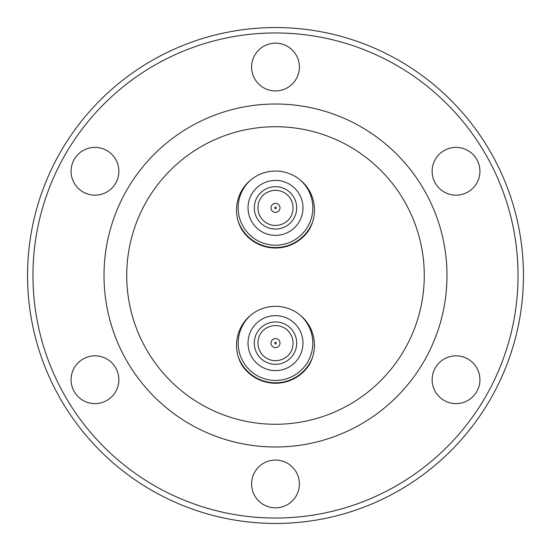 <?xml version="1.0" encoding="UTF-8"?>
<svg xmlns="http://www.w3.org/2000/svg" width="551" height="551" viewBox="0 0 551 551"><rect width="100%" height="100%" fill="white"/><g stroke="black" fill="none" stroke-linecap="round" stroke-linejoin="round"><path stroke-width="0.83" d="M300.391 315.31A37.33 37.33 0 0 1 282.367 379.811A37.33 37.33 0 0 1 250.609 315.31M275.5 321.936A21.186 21.186 0 0 1 292.691 355.505A21.186 21.186 0 0 1 256.642 352.778A21.186 21.186 0 0 1 275.5 321.936M275.5 347.633A4.511 4.511 0 0 1 271.044 342.433A4.511 4.511 0 0 1 276.871 338.831A4.511 4.511 0 0 1 275.5 347.633M300.391 180.06A37.33 37.33 0 0 1 282.367 244.568A37.33 37.33 0 0 1 250.609 180.06M275.5 186.686A21.186 21.186 0 0 1 292.691 220.262A21.186 21.186 0 0 1 256.642 217.535A21.186 21.186 0 0 1 275.5 186.686M275.5 212.383A4.511 4.511 0 0 1 271.044 207.183A4.511 4.511 0 0 1 276.871 203.581A4.511 4.511 0 0 1 275.5 212.383M242.144 365.423A40.12 40.12 0 0 0 308.856 365.423A40.12 40.12 0 0 1 242.144 365.423A38.963 38.963 0 0 1 275.5 306.322A38.963 38.963 0 0 1 308.856 365.423M312.631 357.096A39.672 39.672 0 0 1 238.369 357.096M242.144 230.18A40.12 40.12 0 0 0 308.856 230.18A40.12 40.12 0 0 1 242.144 230.18A38.963 38.963 0 0 1 275.5 171.072A38.963 38.963 0 0 1 308.856 230.18M312.631 221.853A39.672 39.672 0 0 1 238.369 221.853M94.972 147.379A23.893 23.893 0 0 0 71.079 171.271A23.893 23.893 0 0 0 94.972 195.164A23.893 23.893 0 0 0 118.864 171.271A23.893 23.893 0 0 0 94.972 147.379M94.972 355.836A23.893 23.893 0 0 0 71.079 379.729A23.893 23.893 0 0 0 94.972 403.621A23.893 23.893 0 0 0 118.864 379.729A23.893 23.893 0 0 0 94.972 355.836M275.5 460.064A23.893 23.893 0 0 0 251.607 483.957A23.893 23.893 0 0 0 275.5 507.85A23.893 23.893 0 0 0 299.393 483.957A23.893 23.893 0 0 0 275.5 460.064M456.028 355.836A23.893 23.893 0 0 0 432.136 379.729A23.893 23.893 0 0 0 456.028 403.621A23.893 23.893 0 0 0 479.921 379.729A23.893 23.893 0 0 0 456.028 355.836M456.028 147.379A23.893 23.893 0 0 0 432.136 171.271A23.893 23.893 0 0 0 456.028 195.164A23.893 23.893 0 0 0 479.921 171.271A23.893 23.893 0 0 0 456.028 147.379M275.5 43.15A23.893 23.893 0 0 0 251.607 67.043A23.893 23.893 0 0 0 275.5 90.936A23.893 23.893 0 0 0 299.393 67.043A23.893 23.893 0 0 0 275.5 43.15M275.5 126.73A148.77 148.77 0 0 0 126.73 275.5A148.77 148.77 0 0 0 275.5 424.27A148.77 148.77 0 0 0 424.27 275.5A148.77 148.77 0 0 0 275.5 126.73M275.5 104.008A171.492 171.492 0 0 0 104.008 275.5A171.492 171.492 0 0 0 275.5 446.992A171.492 171.492 0 0 0 446.992 275.5A171.492 171.492 0 0 0 275.5 104.008M275.5 518.043A242.543 242.543 0 0 0 518.043 275.5A242.543 242.543 0 0 0 275.5 32.957A242.543 242.543 0 0 0 32.957 275.5A242.543 242.543 0 0 0 275.5 518.043M275.5 523.45A247.95 247.95 0 0 0 523.45 275.5A247.95 247.95 0 0 0 275.5 27.55A247.95 247.95 0 0 0 27.55 275.5A247.95 247.95 0 0 0 275.5 523.45M249.885 353.06A27.474 27.474 0 0 1 270.445 316.116A27.474 27.474 0 0 1 302.974 343.121A27.474 27.474 0 0 1 249.885 353.06M261.236 332.845C263.667 328.258 275.073 321.447 285.776 328.857C296.197 336.654 293.346 349.637 289.764 353.398C287.333 357.985 275.927 364.803 265.224 357.392C254.803 349.589 257.654 336.606 261.236 332.845M275.775 342.261C276.609 343.163 276.43 343.734 275.224 343.982C274.391 343.087 274.57 342.508 275.775 342.261M249.885 217.817A27.474 27.474 0 0 1 270.445 180.873A27.474 27.474 0 0 1 302.974 207.879A27.474 27.474 0 0 1 249.885 217.817M261.236 197.602C263.667 193.015 275.073 186.197 285.776 193.608C296.197 201.411 293.346 214.394 289.764 218.155C287.333 222.742 275.927 229.553 265.224 222.143C254.803 214.346 257.654 201.363 261.236 197.602M275.775 207.018C276.609 207.913 276.43 208.492 275.224 208.739C274.391 207.837 274.57 207.266 275.775 207.018M310.303 329.622A37.33 37.33 0 0 1 312.83 343.121M275.5 364.314A21.186 21.186 0 0 1 258.309 330.738M274.129 347.419A4.511 4.511 0 0 1 275.5 338.617M310.303 194.372A37.33 37.33 0 0 1 312.83 207.879M275.5 229.064A21.186 21.186 0 0 1 258.309 195.495M274.129 212.169A4.511 4.511 0 0 1 275.5 203.367"/></g></svg>
